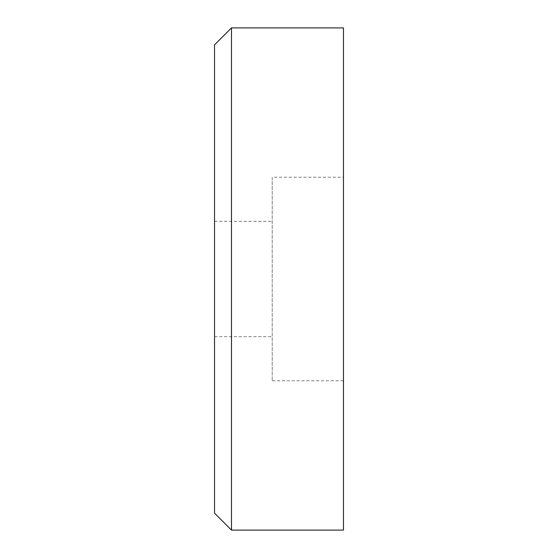 <?xml version="1.0" encoding="UTF-8"?>
<svg xmlns="http://www.w3.org/2000/svg" width="558" height="558" viewBox="0 0 558 558"><rect width="100%" height="100%" fill="white"/><g stroke="black" fill="none" stroke-linecap="round" stroke-linejoin="round"><path stroke-width="0.42" stroke-dasharray="2.79 2.09" d="M231.493 27.9L231.493 530.1M343.47 27.9L343.47 530.1M343.47 177.2L343.47 380.8L343.47 177.2L272.213 177.2L272.213 380.8L272.213 177.2M214.53 44.863L214.53 513.137M214.53 279L214.53 336.683L214.53 279M272.213 279L272.213 336.683L272.213 279M214.53 336.683L272.213 336.683M214.53 221.317L272.213 221.317M343.47 380.8L272.213 380.8"/><path stroke-width="0.84" d="M231.493 530.1L231.493 27.9L343.47 27.9L343.47 530.1L231.493 530.1L214.53 513.137L214.53 44.863L231.493 27.9"/></g></svg>
